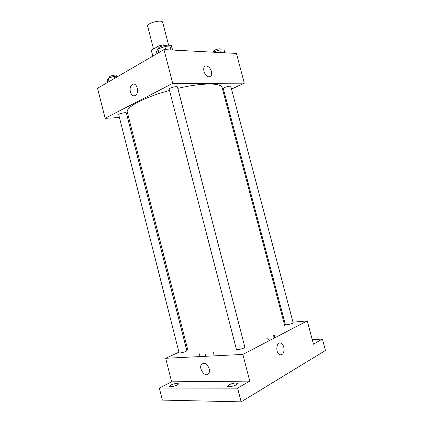 <?xml version="1.0" encoding="UTF-8"?>
<svg xmlns="http://www.w3.org/2000/svg" width="423" height="423" viewBox="0 0 423 423"><rect width="100%" height="100%" fill="white"/><g stroke="black" fill="none" stroke-linecap="round" stroke-linejoin="round"><path stroke-width="0.63" d="M168.618 45.192L162.712 22.424C162.268 19.03 146.432 23.122 147.685 26.311L153.549 49.042M152.862 56.069L151.381 50.326L152.64 56.196M151.381 50.326L158.799 45.917L163.045 44.859L171.273 45.356L172.637 50.051M172.489 50.046L171.273 45.356M163.289 45.779L163.045 44.859M159.18 47.381L158.799 45.917M119.429 117.525L105.131 118.324L97.554 88.291L163.971 49.597L236.425 53.42L244.309 83.172L231.513 89.068M105.131 118.324L172.721 83.41L163.971 49.597M172.721 83.41L244.309 83.172M211.452 71.461C212.097 74.839 211.267 76.632 208.957 76.833C204.124 76.78 201.39 65.412 206.334 65.956C208.687 66.39 210.395 68.225 211.452 71.461C212.097 74.839 211.267 76.632 208.957 76.833C204.124 76.78 201.39 65.412 206.334 65.956C208.687 66.39 210.395 68.225 211.452 71.461M284.758 325.805L222.138 87.614C221.499 82.76 202.025 82.691 177.813 88.381M169.507 90.464C144.217 97.221 125.356 107.389 127.318 112.137L188.024 350.826M128.56 117.018L127.429 117.081M224.296 92.394L223.492 92.764M126.392 112.999C126.329 111.921 118.292 113.835 118.747 114.823L179.066 352.713C179.109 353.702 187.236 351.455 186.797 350.572L126.392 112.999M177.47 87.053C177.364 85.758 168.645 88.016 169.179 89.205L236.383 349.303C236.457 350.487 245.372 348.187 244.864 347.119L177.47 87.053M230.826 86.472C230.746 85.398 222.826 87.609 223.291 88.571L285.34 324.515C285.382 325.488 293.541 323.526 293.097 322.649L230.826 86.472M132.42 84.515C136.798 81.761 139.854 92.96 135.371 95.365C130.929 98.353 127.762 86.953 132.351 84.552L132.42 84.515C136.803 81.761 139.854 92.96 135.371 95.365C130.929 98.353 127.762 86.953 132.357 84.552L132.42 84.515M178.929 352.179L165.684 358.281L242.86 354.432L307.272 320.888L292.98 322.199M284.922 322.939L284.029 323.019M187.378 348.293L186.337 348.774M165.684 358.281L171.627 381.826L159.318 388.039L162.347 400.1L241.147 401.85L237.615 388.145L249.766 381.107L242.86 354.432M241.147 401.85L325.446 350.487L322.4 339.024L312.253 339.69M307.272 320.888L313.448 344.211L322.4 339.024M283.78 347.151C284.473 352.502 283.156 355.056 279.83 354.802C275.124 353.094 276.346 340.986 280.951 343.196C282.263 343.799 283.204 345.12 283.78 347.151C284.473 352.502 283.156 355.056 279.83 354.802C275.124 353.094 276.346 340.986 280.951 343.196C282.263 343.799 283.204 345.12 283.78 347.151M199.344 353.824L200.09 356.563M171.627 381.826L249.766 381.107M203.6 363.241C207.381 362.812 211.193 370.68 208.608 373.636C205.441 378.162 198.096 368.259 201.602 364.272L203.6 363.241C207.381 362.812 211.193 370.68 208.608 373.636C205.441 378.162 198.096 368.259 201.602 364.272L203.6 363.241M274.49 337.961L274.31 334.958M273.935 338.252L273.75 335.238M266.834 338.337L269.44 340.589M205.018 353.559L205.768 356.282M212.917 355.923L213.361 352.634M228.832 384.845C232.962 383.053 235.833 382.619 237.44 383.539C238.123 385.126 227.786 387.875 227.611 386.151L228.832 384.845M170.834 385.062C174.588 383.502 177.094 383.069 178.363 383.772C178.945 385.067 169.533 387.78 169.417 386.352L170.834 385.062M159.318 388.039L237.615 388.145M107.913 82.258L107.426 80.338L108.235 78.292L114.406 76.24L118.186 76.272M109.071 81.586L108.235 78.292M114.903 78.186L114.406 76.24M117.055 76.262L116.87 75.553C116.732 74.173 108.706 76.04 109.24 77.33L109.388 77.911M213.107 52.188L219.733 49.829L224.127 50.083L224.846 52.812M213.388 52.203L213.319 51.939M220.457 52.579L219.733 49.829M221.187 49.914L221.012 49.242C220.854 47.868 212.97 50.115 213.509 51.379L213.631 51.833M156.991 53.663L156.452 51.564L157.911 48.989L164.811 46.657L170.131 46.964L170.908 49.962M158.842 52.584L157.911 48.989M165.594 49.681L164.811 46.657M167.037 46.789L166.874 46.155C166.673 44.494 157.98 46.747 158.609 48.296L158.715 48.714"/></g></svg>
